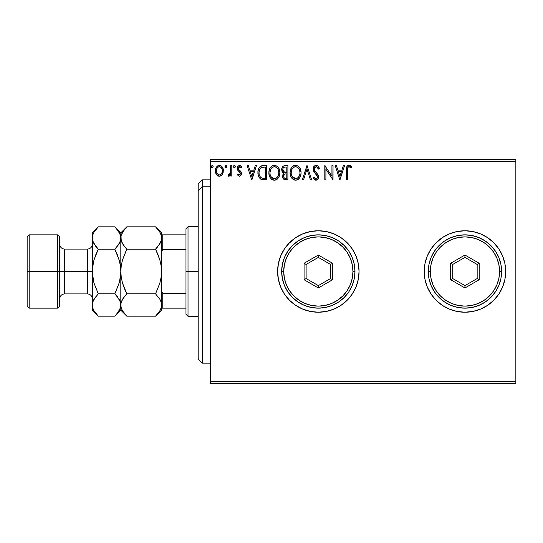 <?xml version="1.0" encoding="UTF-8"?>
<svg xmlns="http://www.w3.org/2000/svg" width="543" height="543" viewBox="0 0 543 543"><rect width="100%" height="100%" fill="white"/><g stroke="black" fill="none" stroke-linecap="round" stroke-linejoin="round"><path stroke-width="0.81" d="M464.923 230.775A40.725 40.725 0 0 0 424.219 271.5A40.725 40.725 0 0 0 464.944 312.225A40.725 40.725 0 0 0 505.669 271.5A40.725 40.725 0 0 1 464.944 312.225A40.725 40.725 0 0 1 424.219 271.5L424.999 279.448L427.321 287.084L431.081 294.123L436.144 300.299L442.321 305.363L449.36 309.123L456.996 311.444L464.944 312.225L472.892 311.444L480.528 309.123L487.566 305.363L493.743 300.299L498.807 294.123L502.567 287.084L504.888 279.448L505.669 271.5L504.888 263.552L502.567 255.916L498.807 248.877L493.743 242.701L487.566 237.637L480.528 233.877L472.892 231.556L464.944 230.775L456.996 231.556L449.36 233.877L442.321 237.637L436.144 242.701L431.081 248.877L427.321 255.916L424.999 263.552L424.219 271.5A40.725 40.725 0 0 1 464.944 230.775A40.725 40.725 0 0 1 505.669 271.5A40.725 40.725 0 0 0 504.888 263.572M318.313 230.775A40.725 40.725 0 0 0 277.609 271.5A40.725 40.725 0 0 0 318.334 312.225A40.725 40.725 0 0 0 359.059 271.5A40.725 40.725 0 0 1 318.334 312.225A40.725 40.725 0 0 1 277.609 271.5L278.389 279.448L280.711 287.084L284.471 294.123L289.534 300.299L295.711 305.363L302.75 309.123L310.386 311.444L318.334 312.225L326.282 311.444L333.918 309.123L340.956 305.363L347.133 300.299L352.197 294.123L355.957 287.084L358.278 279.448L359.059 271.5L358.278 263.552L355.957 255.916L352.197 248.877L347.133 242.701L340.956 237.637L333.918 233.877L326.282 231.556L318.334 230.775L310.386 231.556L302.75 233.877L295.711 237.637L289.534 242.701L284.471 248.877L280.711 255.916L278.389 263.552L277.609 271.5A40.725 40.725 0 0 1 318.334 230.775A40.725 40.725 0 0 1 359.059 271.5A40.725 40.725 0 0 0 358.278 263.572M210.412 383.494L515.85 383.494L210.412 383.494L210.412 161.542L515.85 161.542L515.85 381.457L210.412 381.457L210.412 383.494M515.85 159.506L210.412 159.506L210.412 381.457L515.85 381.457L515.85 383.494L515.85 161.542L210.412 161.542L210.412 159.506L515.85 159.506L515.85 161.542L515.85 159.506M222.325 174.486L223.139 172.728L223.329 169.864L222.406 167.258L221.13 165.927L219.365 165.432L217.6 165.927L215.578 168.954L215.361 171.283L215.931 173.645L216.976 175.185L218.483 176.095L220.248 176.095L221.761 175.179L223.39 170.794C223.417 167.835 222.073 166.049 219.365 165.432C216.657 166.049 215.32 167.841 215.347 170.794L216.413 174.5L219.365 176.217L222.053 174.853M230.694 165.615L231.793 165.615L230.694 165.615L230.449 173.047L229.872 174.378L228.481 174.751L227.958 175.857L229.438 176.047L230.694 174.5L230.694 176.034L231.793 176.034L231.793 165.615L231.793 176.034L231.793 165.615L230.694 165.615L230.524 172.688L227.958 175.857L228.786 176.217L230.694 174.5L230.694 176.034L231.793 176.034L230.694 176.034M239.388 176.217L240.983 175.301L241.459 173.068L240.868 171.459L238.635 169.382L238.452 167.801L239.714 166.715L241.214 167.807L241.845 166.844L240.902 165.839L239.585 165.432L237.841 166.443L237.277 168.439L237.766 170.271L240.311 173.041L239.782 174.798L238.879 174.819L237.915 173.841L237.277 174.731L239.388 176.217C240.807 175.918 241.499 175.009 241.479 173.482L241.126 171.88L238.635 169.382L238.37 168.384L239.714 166.715L241.214 167.807L241.845 166.844L239.585 165.432C238.038 165.764 237.264 166.769 237.277 168.439L237.637 170.054L240.121 172.586L240.379 173.536L239.32 174.934L237.915 173.841L237.277 174.731L239.225 176.204M263.07 165.622L260.389 166.368L258.821 168.303L257.986 171.31L258.237 175.308L259.038 177.33L260.925 179.238L266.694 179.869L266.694 165.615L263.382 165.615C259.581 166.131 257.762 168.445 257.925 172.559C257.762 175.484 258.835 177.751 261.149 179.353L266.694 179.869L266.694 165.615L266.694 179.869L264.536 179.869M285.048 165.615L287.892 165.615L284.315 165.69L283.012 166.341L282.136 167.522L281.81 170.794L282.55 172.321L283.928 173.305L282.903 174.656L282.638 177.025L283.032 178.335L284.199 179.57L287.892 179.869L287.892 165.615L287.892 179.869L287.892 165.615L285.048 165.615C282.815 165.961 281.695 167.305 281.681 169.66L283.928 173.305L282.598 176.339C282.618 178.579 283.711 179.76 285.876 179.869L287.892 179.869L285.876 179.869M303.523 179.869L302.329 179.869L306.897 165.615L302.329 179.869L303.523 179.869L306.992 169.056L310.46 179.869L311.648 179.869L307.08 165.615L311.648 179.869L307.08 165.615L302.329 179.869L303.523 179.869L306.992 169.056L310.46 179.869L311.648 179.869L310.46 179.869M331.936 165.615L331.936 176.217L324.809 165.615L324.809 179.869L325.902 179.869L325.902 169.24L333.029 179.869L333.029 165.615L331.936 165.615L333.029 165.615L331.936 165.615L331.936 176.217L324.809 165.615L324.809 179.869L325.902 179.869L325.902 169.24L333.029 179.869L333.029 165.615L332.798 179.869M347.466 170.387L347.588 168.187L348.26 166.972L349.359 166.769L351.117 167.991L351.674 166.891L350.5 165.764L348.979 165.248L347.506 165.764L346.658 167.081L346.373 179.869L347.466 179.869L347.466 170.387C347.133 168.642 347.642 167.414 348.993 166.715L351.117 167.991L351.674 166.891L348.979 165.248C346.801 165.988 345.932 167.658 346.373 170.244L346.373 179.869L347.466 179.869L347.534 168.615M343.352 165.615L344.547 165.615L339.972 179.869L344.547 165.615L343.352 165.615L341.886 170.183L337.882 170.183L336.416 165.615L335.221 165.615L339.796 179.869L344.547 165.615L343.352 165.615L341.886 170.183L337.882 170.183L336.416 165.615L335.221 165.615L339.796 179.869L335.221 165.615L336.416 165.615M317.757 165.866L319.325 168.364C318.85 166.626 317.784 165.588 316.121 165.248L314.309 166.029L313.121 168.771L313.82 171.642L317.451 176.468L317.146 178.185L316.379 178.735L315.402 178.586L314.153 176.943L313.297 177.819L314.356 179.428L315.809 180.222L317.988 179.122L318.565 176.339L317.926 174.561L314.567 170.529L314.336 168.269L315.008 167.176L316.202 166.715L317.621 167.577L318.436 169.09L319.325 168.364L318.178 166.287L316.712 165.323M301.053 172.681L300.327 168.934L298.942 166.796L296.817 165.432L294.286 165.432L292.168 166.83L290.797 168.988L290.105 172.104L290.39 175.308L291.408 177.676L293.186 179.529L296.274 180.188L298.345 179.244L299.777 177.588L300.747 175.219L301.053 172.681C301.1 168.622 299.268 166.144 295.555 165.248C291.842 166.178 290.016 168.676 290.084 172.749C290.016 176.862 291.863 179.353 295.636 180.235C299.329 179.265 301.134 176.746 301.053 172.681M279.855 172.681L279.129 168.934L277.744 166.796L275.62 165.432L273.088 165.432L270.971 166.83L269.599 168.988L268.907 172.104L269.192 175.308L270.21 177.676L271.989 179.529L275.077 180.188L277.147 179.244L278.579 177.588L279.55 175.219L279.855 172.681C279.903 168.622 278.07 166.144 274.358 165.248C270.638 166.178 268.819 168.676 268.887 172.749C268.819 176.862 270.665 179.353 274.439 180.235C278.131 179.265 279.937 176.746 279.855 172.681M255.271 165.615L256.466 165.615L251.898 179.869L256.466 165.615L255.271 165.615L253.805 170.183L249.8 170.183L248.334 165.615L247.146 165.615L251.714 179.869L256.466 165.615L255.271 165.615L253.805 170.183L249.8 170.183L248.334 165.615L247.146 165.615L251.714 179.869L247.146 165.615L248.334 165.615M235.268 166.62L234.352 165.432L233.436 166.62L233.958 167.699L235.038 167.407L235.268 166.62L234.352 165.432L233.436 166.62L234.352 167.807L235.255 166.83M226.859 166.62L226.635 165.832L225.739 165.459L225.08 167.034L225.739 167.78L226.635 167.407L226.859 166.62L225.942 165.432L225.033 166.62L225.942 167.807L226.859 166.62M211.329 166.62L212.238 165.432L211.329 166.62L212.238 167.807L213.155 166.62L212.34 165.439L211.451 166.015L211.553 167.407L212.442 167.78L213.141 166.83M358.271 263.538A40.725 40.725 0 0 0 355.964 255.929M355.95 255.902A40.725 40.725 0 0 0 333.938 233.884M333.897 233.863A40.725 40.725 0 0 0 318.354 230.775M326.282 231.556L318.334 230.775M310.386 231.556L308.777 231.915M295.711 237.637L288.611 243.664M289.534 300.299L295.711 305.363M318.334 312.225L326.71 311.356M504.881 263.538A40.725 40.725 0 0 0 502.574 255.929M502.56 255.902A40.725 40.725 0 0 0 480.548 233.884M480.507 233.863A40.725 40.725 0 0 0 464.964 230.775M472.892 231.556L464.944 230.775M456.996 231.556L455.387 231.915M442.321 237.637L435.221 243.664M436.144 300.299L442.321 305.363M464.944 312.225L473.32 311.356M347.466 179.869L346.373 179.869M346.38 169.565L346.461 168.099M346.407 168.798L346.461 168.113M346.482 167.95L346.583 167.332M346.699 166.966L346.916 166.491M349.393 165.289L350.5 165.764M351.674 166.891L351.117 167.991L350.445 167.42M350.31 167.319L348.715 166.742M349.896 167.034L349.176 166.728M347.744 167.665L347.588 168.194M339.884 176.434L338.35 171.642L341.418 171.642L339.884 176.434L338.35 171.642L341.418 171.642L339.884 176.434M325.902 179.869L324.809 179.869L325.053 165.615M316.623 166.782L318.436 169.09L319.325 168.364L318.436 169.09L318.266 168.69M318.259 168.683L318.083 168.316M314.417 170.197L314.241 168.697L316.202 166.715M315.361 166.932L314.811 167.373M315.008 167.176L314.519 167.807M314.207 169.124L314.234 169.491M315.863 172.253L314.825 170.95M315.116 171.371L315.395 171.724M313.528 178.247L316.046 180.235C317.764 179.862 318.612 178.756 318.592 176.909L318.035 174.737L316.386 172.796L317.635 174.167M318.273 175.24L318.456 175.776M318.585 177.201L317.988 179.122M315.558 180.174L314.926 179.909M315.89 178.762L314.153 176.943L313.297 177.819L314.153 176.943L314.322 177.256M314.886 178.124L315.402 178.586M317.417 177.609L317.499 176.97L316.379 178.735M317.112 175.538L317.499 176.97M317.499 176.964L317.112 175.545M315.537 173.76L316.745 175.009M316.121 165.248C314.132 165.683 313.135 166.966 313.114 169.104L315.483 173.706M315.028 173.224L314.18 172.192M313.521 171.045L313.297 170.407M313.535 167.135L313.868 166.565M313.888 166.538L315.768 165.269M315.402 171.724L314.954 171.147M301.032 173.339L300.978 173.964M300.747 175.226L300.598 175.749M300.415 176.271L300.136 176.923M300.123 176.957L299.763 177.609M299.424 178.118L299.01 178.62M297.381 179.842L296.912 180.032M294.354 180.059L293.641 179.787M292.202 178.695L290.804 176.536M290.797 176.516L290.614 176.054M290.356 175.179L290.159 174.052M290.159 171.473L290.261 170.787M290.383 170.21L290.301 170.583M290.573 169.579L290.79 169.002M291.387 167.855L291.761 167.319M292.175 166.816L292.772 166.253M293.132 165.982L293.593 165.71M294.292 165.432L294.917 165.296M296.186 165.289L296.817 165.432M298.107 166.056L298.935 166.789M299.356 167.285L299.709 167.787M299.879 168.058L300.32 168.921M300.449 169.233L300.741 170.142M300.951 171.188L301.032 172.043M295.331 166.721L295.589 166.715C298.555 167.448 300.007 169.443 299.953 172.688L299.899 171.683M296.098 166.749L297.143 167.081L296.098 166.749M298.304 167.991L298.976 168.887M299.79 170.984L299.953 172.688C300.021 175.952 298.569 177.982 295.589 178.769C292.602 178.016 291.129 176.013 291.184 172.749L291.197 173.265L291.184 172.749C291.116 169.464 292.582 167.448 295.589 166.715M299.397 175.715L298.514 177.222M291.245 173.78L291.197 173.265M292.229 176.685L296.105 178.728L294.577 178.613L293.01 177.642L291.428 174.792M294.089 167.054L294.571 166.864M291.428 170.692L291.184 172.749L291.747 169.715L293.057 167.767L291.991 169.178M297.734 167.454L298.29 167.97M296.302 178.688L296.892 178.491M297.082 178.403L296.105 178.728M299.139 176.271L297.523 178.138M299.899 173.719L299.716 174.737M285.537 179.862L284.593 179.713M283.392 178.912L283.032 178.335M282.774 177.663L282.638 177.038M282.543 172.307L282.238 171.866M282.014 171.412L281.817 170.801M281.688 169.945L281.695 169.294M281.878 168.208L282.143 167.516M282.197 167.4L282.516 166.891M283.229 171.249L283.765 171.832L282.876 170.475L282.964 168.595L282.781 169.66C282.883 167.909 283.799 167.047 285.543 167.074L286.799 167.074L286.799 172.375L284.498 172.206L286.242 172.375L284.498 172.206L282.781 169.66L282.835 170.305M285.265 178.382L285.659 178.409C284.349 178.348 283.697 177.649 283.69 176.312C283.751 174.649 284.6 173.828 286.236 173.841L286.799 173.841L286.799 178.409L284.165 177.853L284.729 178.253M283.955 175.029L283.792 177.127L284.037 174.853M286.236 173.841L285.224 173.936L286.799 173.841L286.799 178.409L285.659 178.409M284.749 174.113L285.224 173.936M284.118 172.05L283.765 171.832M284.05 167.305L284.715 167.129M282.964 168.595L283.174 168.133M284.165 177.853L283.792 177.127M279.835 173.339L279.781 173.943M279.781 173.964L279.401 175.756M279.543 175.24L279.401 175.742M279.217 176.271L277.819 178.613M273.801 180.195L272.443 179.787M271.989 179.529L271.378 179.061M269.606 176.536L269.416 176.054M269.158 175.172L268.961 174.031M268.961 171.473L269.063 170.787M269.376 169.579L269.593 169.002M270.204 167.841L270.55 167.339M270.977 166.816L272.396 165.71M273.095 165.432L273.72 165.296M274.989 165.289L275.606 165.425M276.916 166.063L277.738 166.782M278.165 167.298L278.518 167.801M278.681 168.058L279.543 170.149M270.231 170.692L269.986 172.749C269.919 169.464 271.385 167.448 274.391 166.715L273.876 166.749L274.391 166.715C277.351 167.448 278.81 169.443 278.756 172.688C278.824 175.952 277.371 177.982 274.391 178.769L272.457 178.158L271.032 176.685L274.391 178.769C271.405 178.016 269.932 176.013 269.986 172.749L270.55 169.715L271.86 167.767L270.794 169.178M274.649 166.721L275.403 166.857M269.986 172.749L270 173.265L269.986 172.749M270.041 173.78L270 173.265M272.891 167.054L273.373 166.864M278.593 170.984L278.702 171.683M276.53 167.454L277.778 168.887M274.391 178.769L274.907 178.728L274.391 178.769M275.104 178.688L275.695 178.491M275.885 178.403L274.907 178.728M278.199 175.715L278.518 174.731L277.731 176.638L276.326 178.138M277.738 176.631L277.941 176.271M263.674 179.848L262.31 179.706M261.957 179.631L261.55 179.516M261.346 179.441L260.925 179.238M260.715 179.122L260.375 178.885M258.604 176.441L258.441 176.013M258.407 175.898L258.244 175.341M258.23 175.28L258.081 174.561M258 173.984L257.966 173.563M257.939 171.934L257.986 171.323M258.821 168.303L259.12 167.767M259.14 167.733L259.486 167.237M259.914 166.762L260.368 166.382M261.516 165.846L261.916 165.751M262.14 165.71L262.751 165.635M258.074 174.534L258.237 175.308M259.384 170.027L259.215 170.658M260.036 168.676L260.939 167.753M261.665 167.373L265.602 167.074L265.602 178.409L261.726 178.009C259.778 176.78 258.882 174.961 259.025 172.565L259.052 173.366L259.025 172.565C258.882 170.339 259.703 168.629 261.488 167.441L262.201 167.237M262.493 178.226L262.106 178.138M264.081 178.389L263.287 178.342M259.147 174.167L259.052 173.366M259.568 175.667L259.323 174.955M259.954 176.427L259.588 175.715M261.366 177.832L260.172 176.767M259.683 169.287L259.025 172.565L259.174 170.855M251.803 176.434L250.269 171.642L253.337 171.642L251.803 176.434L250.269 171.642L253.337 171.642L251.803 176.434M238.431 175.905L237.977 175.552M237.277 174.731L237.915 173.841M239.205 174.927L239.565 174.9M240.115 174.452L240.366 173.285M240.23 172.81L239.775 172.151M237.637 170.054L237.284 168.174M237.325 167.787L237.406 167.4M237.481 167.169L237.841 166.443M239.931 165.459L240.271 165.54M240.135 165.5L240.882 165.825M240.902 165.839L241.465 166.328M241.845 166.844L241.214 167.807L240.59 167.068M239.952 166.735L239.415 166.749M238.716 167.271L238.458 167.794M238.445 167.835L238.635 169.382L239.802 170.454M238.391 168.092L238.513 169.151M241.391 172.633L241.459 173.068M241.364 174.432L241.214 174.88M241.397 172.66L241.289 172.26M235.207 167.047L234.943 167.529M234.352 167.807L233.436 166.62M233.673 165.832L234.142 165.466M234.997 165.778L235.207 166.199M229.621 174.649L228.481 174.751L228.97 174.934L228.481 174.751L227.958 175.857L228.671 176.204M230.347 173.393L230.585 172.253M230.592 172.246L230.687 170.434M230.694 170.013L230.694 169.117M226.54 167.529L226.777 167.135M225.257 167.407L225.087 167.054L225.257 167.407M225.033 166.62L225.949 165.432M226.635 165.839L226.804 166.206M221.055 175.749L220.682 175.946M218.557 176.115L217.75 175.796M217.6 175.701L216.976 175.185M215.951 173.692L215.619 172.817M215.591 172.715L215.408 171.785M215.347 170.794L215.361 171.283M215.741 168.445L215.958 167.93M215.971 167.889L216.318 167.271M216.874 166.538L217.343 166.104M217.254 166.178L218.883 165.466M219.834 165.459L220.282 165.554M220.811 165.751L221.965 166.66M221.476 166.178L222.386 167.23M222.413 167.264L222.82 168.025M223.01 168.5L223.153 168.948M223.159 168.968L223.329 169.857M222.806 173.638L222.61 174.018M218.483 176.095L218.917 176.19M217.546 167.563L218.673 166.816M222.291 170.787L222.128 169.409L222.291 170.787C222.338 173 221.361 174.384 219.365 174.934C217.37 174.378 216.399 173 216.44 170.787L216.481 171.493L216.44 170.787C216.392 168.581 217.37 167.224 219.365 166.715C221.368 167.224 222.345 168.581 222.291 170.787L222.277 171.133M218.68 174.826L218.069 174.507M218.062 174.507L216.603 172.172L217.091 173.387M216.609 169.409L216.44 170.787L217.125 168.126M220.051 166.816L221.306 167.692M220.675 167.115L220.329 166.918M219.365 174.934L219.725 174.907L219.365 174.934M220.234 174.758L219.718 174.907M221.116 174.113L220.675 174.507M221.605 173.455L221.374 173.794M212.836 167.529L213.073 167.135M211.845 167.699L211.383 167.054M211.376 167.034L211.553 167.407M213.141 166.416L212.238 165.432M212.883 165.778L213.1 166.206M297.143 167.081L297.516 167.298M298.908 168.785L299.899 171.663M285.801 172.369L285.367 172.348M285.15 172.328L284.708 172.267M283.521 167.678L283.955 167.353M285.543 167.074L286.799 167.074L286.799 172.375L286.242 172.375M271.018 168.792L271.357 168.31M275.946 167.081L276.319 167.298M278.192 169.688L278.518 170.658M278.702 173.719L278.518 174.737M271.032 176.685L270.231 174.792M264.421 167.074L265.602 167.074L265.602 178.409L264.882 178.409M218.062 167.115L218.68 166.816M221.605 168.126L222.128 169.409M222.135 172.172L221.965 172.708M216.603 172.172L216.481 171.486M202.267 186.812L202.267 179.869L202.267 186.812L210.412 186.812L202.267 186.812L202.267 363.131L202.267 186.812L198.195 190.579L202.267 186.812M198.195 183.941L198.195 190.579L198.195 183.941L202.267 179.869L210.412 179.869M198.195 359.059L198.195 190.579L198.195 359.059L202.267 363.131L210.412 363.131M161.542 232.811L161.542 234.847L185.977 234.847L185.977 271.5L188.014 271.5L188.014 226.702L188.014 271.5L198.195 271.5L188.014 271.5L188.014 316.297L188.014 271.5L185.977 271.5L185.977 228.739L185.977 234.847L161.542 234.847L161.542 251.952L162.764 249.475L185.977 249.475L162.764 249.475L162.764 234.847L162.764 249.475L161.542 251.952L161.542 232.811L155.556 226.825L159.859 232.221L161.101 235.058L161.542 237.997L161.115 240.882L159.88 243.732L155.556 249.162L126.804 249.162L122.501 243.766L121.259 240.929L120.817 237.997L121.245 235.105L122.48 232.261L126.804 226.825L155.556 226.825L126.804 226.825L126.261 227.374M161.542 291.048L162.764 293.525L185.977 293.525L185.977 271.5L185.977 314.261L185.977 293.525L162.764 293.525L161.542 291.048L161.542 308.152L185.977 308.152L162.764 308.152L162.764 293.525L162.764 308.152L161.542 308.152L161.542 271.5L161.115 265.717L161.542 271.5L161.115 277.283L159.866 283.012L161.115 277.29L159.866 283.012L155.556 293.838L159.859 299.234L161.101 302.071L161.542 305.003L161.108 302.091L161.542 305.003L161.115 307.895L159.88 310.739L155.556 316.175L126.804 316.175L155.556 316.175L156.119 315.598M27.15 306.116L29.186 308.152L29.186 271.5L29.186 308.152L57.694 308.152L59.73 306.116L59.73 271.5L57.694 271.5L57.694 308.152L57.694 271.5L29.186 271.5L29.186 234.847L29.186 271.5L27.15 271.5L27.15 306.116L27.15 236.884L27.15 271.5L57.694 271.5L57.694 234.847L57.694 271.5L59.73 271.5L59.73 236.884L59.73 271.5L64.617 271.5L64.617 293.899C61.651 294.191 60.022 295.82 59.73 298.786M92.31 304.847L92.31 310.189L92.738 302.118L93.973 299.268L98.297 293.838L93.987 283.012L92.744 277.337L92.31 271.5L87.423 271.5L87.423 249.101L64.617 249.101L64.617 271.5L87.423 271.5L87.423 293.899L87.423 271.5L92.31 271.5L92.31 232.811L92.31 305.003L92.31 271.5L92.744 265.71L93.98 260.009L98.297 249.162L93.993 243.766L92.751 240.929L92.31 237.997L92.738 235.105L93.973 232.261L97.754 227.374M161.542 237.997L161.101 235.058L161.542 237.997L161.115 240.882L158.57 245.728M126.275 315.632L122.501 310.779L121.259 307.942L120.817 305.003L121.245 302.118L122.48 299.268L126.804 293.838L155.556 293.838L126.804 293.838L124.395 296.498L126.804 293.838L122.494 283.012L121.252 277.297L120.817 271.5L120.817 237.997L121.252 240.909L120.817 232.811L120.817 237.997L121.252 235.085M124.245 246.312L121.259 240.929L120.817 237.997L120.817 271.5L121.245 277.283L120.817 271.5L121.245 265.717L122.494 259.988L121.245 265.71L122.494 259.988L126.804 249.162L155.556 249.162L157.965 246.502L155.556 249.162L157.965 254.491L155.556 249.162L157.965 246.502M157.959 254.47L155.556 249.162L159.805 259.764M124.395 288.509L122.494 283.012L121.252 277.297L120.817 271.5L121.245 265.717L122.494 259.988L126.424 249.936M157.965 254.491L159.866 259.988L161.108 265.703L161.542 271.5L161.115 277.283L159.866 283.012L155.556 293.838L159.859 299.234L161.101 302.071L161.542 305.003L161.115 307.895L159.88 310.739L155.556 316.175L161.542 310.189L161.542 308.152L161.542 310.189M160.199 299.858L160.477 300.428M117.308 229.574L120.376 235.058L120.817 237.997L120.376 235.058L120.817 237.997L120.39 240.882L119.155 243.732L114.831 249.162L119.141 259.988L120.383 265.663L120.817 271.5L120.817 305.003L121.252 307.922M120.817 304.847L120.817 310.189L126.804 316.175L122.501 310.779L121.259 307.942L120.817 305.003L121.245 302.118L123.79 297.272M121.903 309.625L122.535 310.834M115.591 315.395L120.817 310.189L120.817 305.003L121.245 307.895M124.761 296.057L124.395 296.492M124.401 288.53L126.804 293.838M126.051 227.598L120.817 232.811L117.2 229.438M121.245 235.105L124.388 229.492M126.804 249.162L124.395 246.502M156.316 315.395L158.115 313.325M155.556 293.838L155.936 293.064M156.14 227.415L159.859 232.221L161.101 235.058M160.457 233.375L159.812 232.139M159.866 259.988L161.108 265.703L161.542 271.5L161.542 251.952M161.542 286.304L161.542 256.696M115.36 227.368L114.831 226.825L98.297 226.825L114.831 226.825L119.134 232.221L120.376 235.058M119.731 233.375L119.1 232.166M119.501 261.312L117.24 254.484L114.831 249.162L98.297 249.162L114.831 249.162L117.234 254.47L114.831 249.162L119.141 243.753L114.831 249.162L117.24 246.502M120.817 305.166L120.817 271.5L120.383 265.683L120.817 271.5L120.383 277.29L119.148 282.998L115.211 293.064M117.845 245.728L120.39 240.882L120.817 237.997M117.39 296.688L120.376 302.071L120.817 305.003L120.383 302.091L120.817 305.003L120.39 307.895L117.39 313.325M119.691 280.914L120.817 271.5L120.383 265.663L119.141 259.995M119.141 283.012L114.831 293.838L119.134 299.234L120.376 302.071L120.817 305.003L120.39 307.895L119.155 310.739L115.394 315.598M92.744 235.078L93.973 232.261L98.297 226.825L92.31 232.811M92.31 237.983L92.744 240.909L92.31 237.997L92.744 240.909L95.738 246.312M97.543 227.598L95.887 229.485M93.437 262.086L92.31 271.5L93.613 281.62M95.887 254.484L93.987 259.988M95.894 254.47L97.916 249.936M95.283 297.272L92.738 302.118L92.31 305.003L92.744 307.922M96.254 296.057L95.887 296.498M98.297 293.838L114.831 293.838L98.297 293.838L93.987 283.012M97.713 315.585L93.993 310.779L92.751 307.942L92.31 305.003L92.738 307.895M93.396 309.625L94.041 310.861M92.31 310.189L98.297 316.175L114.831 316.175L98.297 316.175L93.993 310.779L92.751 307.942L92.31 305.003M98.297 249.162L95.887 246.502M92.31 237.997L92.738 235.105M114.831 293.838L117.24 296.498M92.31 244.214C92.018 247.18 90.389 248.809 87.423 249.101L87.423 271.5L64.617 271.5L64.617 293.899L87.423 293.899C90.389 294.191 92.018 295.82 92.31 298.786M59.73 244.214C60.022 247.18 61.651 248.809 64.617 249.101L64.617 271.5L59.73 271.5L59.73 306.116M281.681 271.5L283.717 271.5A34.616 34.616 0 0 1 318.334 236.884A34.616 34.616 0 0 1 352.95 271.5L354.986 271.5A36.652 36.652 0 0 0 318.334 234.847A36.652 36.652 0 0 0 281.681 271.5A36.652 36.652 0 0 1 318.334 234.847A36.652 36.652 0 0 1 354.986 271.5A36.652 36.652 0 0 1 318.334 308.152A36.652 36.652 0 0 1 281.681 271.5L282.387 278.647L284.471 285.523L287.858 291.863L292.419 297.415L297.971 301.976L304.311 305.363L311.187 307.447L318.334 308.152L325.481 307.447L332.357 305.363L338.696 301.976L344.248 297.415L348.81 291.863L352.197 285.523L354.28 278.647L354.986 271.5L354.28 264.353L352.197 257.477L348.81 251.137L344.248 245.585L338.696 241.024L332.357 237.637L325.481 235.553L318.334 234.847L311.187 235.553L304.311 237.637L297.971 241.024L292.419 245.585L287.858 251.137L284.471 257.477L282.387 264.353L281.681 271.5A36.652 36.652 0 0 0 318.334 308.152A36.652 36.652 0 0 0 354.986 271.5L352.95 271.5L352.285 264.746L350.316 258.251L347.113 252.271L342.809 247.024L337.563 242.721L331.583 239.517L325.087 237.549L318.334 236.884L311.58 237.549L305.085 239.517L299.105 242.721L293.858 247.024L289.555 252.271L286.351 258.251L284.383 264.746L283.717 271.5L284.383 278.254L286.351 284.749L289.555 290.729L293.858 295.976L299.105 300.279L305.085 303.483L311.58 305.451L318.334 306.116L325.087 305.451L331.583 303.483L337.563 300.279L342.809 295.976L347.113 290.729L350.316 284.749L352.285 278.254L352.95 271.5A34.616 34.616 0 0 1 318.334 306.116A34.616 34.616 0 0 1 283.717 271.5L281.681 271.5M304.08 279.726L304.08 263.274L318.334 255.04L332.587 263.274L332.587 279.726L318.334 287.96L304.08 279.726L318.334 287.96L332.587 279.726L330.551 278.552L318.334 285.604L306.116 278.552L306.116 264.448L318.334 257.396L330.551 264.448L330.551 278.552L318.334 285.604L318.334 287.96L318.334 285.604L306.116 278.552L304.08 279.726L306.116 278.552L306.116 264.448L304.08 263.274L304.08 279.726M330.551 278.552L332.587 279.726L332.587 263.274L330.551 264.448L330.551 278.552M330.551 264.448L332.587 263.274L318.334 255.04L318.334 257.396L330.551 264.448M318.334 257.396L318.334 255.04L304.08 263.274L306.116 264.448L318.334 257.396M428.291 271.5L430.327 271.5A34.616 34.616 0 0 1 464.944 236.884A34.616 34.616 0 0 1 499.56 271.5L501.596 271.5A36.652 36.652 0 0 0 464.944 234.847A36.652 36.652 0 0 0 428.291 271.5A36.652 36.652 0 0 1 464.944 234.847A36.652 36.652 0 0 1 501.596 271.5A36.652 36.652 0 0 1 464.944 308.152A36.652 36.652 0 0 1 428.291 271.5L428.997 278.647L431.081 285.523L434.468 291.863L439.029 297.415L444.581 301.976L450.921 305.363L457.797 307.447L464.944 308.152L472.091 307.447L478.967 305.363L485.306 301.976L490.858 297.415L495.42 291.863L498.807 285.523L500.89 278.647L501.596 271.5L500.89 264.353L498.807 257.477L495.42 251.137L490.858 245.585L485.306 241.024L478.967 237.637L472.091 235.553L464.944 234.847L457.797 235.553L450.921 237.637L444.581 241.024L439.029 245.585L434.468 251.137L431.081 257.477L428.997 264.353L428.291 271.5A36.652 36.652 0 0 0 464.944 308.152A36.652 36.652 0 0 0 501.596 271.5L499.56 271.5L498.895 264.746L496.926 258.251L493.723 252.271L489.419 247.024L484.173 242.721L478.193 239.517L471.697 237.549L464.944 236.884L458.19 237.549L451.695 239.517L445.715 242.721L440.468 247.024L436.165 252.271L432.961 258.251L430.993 264.746L430.327 271.5L430.993 278.254L432.961 284.749L436.165 290.729L440.468 295.976L445.715 300.279L451.695 303.483L458.19 305.451L464.944 306.116L471.697 305.451L478.193 303.483L484.173 300.279L489.419 295.976L493.723 290.729L496.926 284.749L498.895 278.254L499.56 271.5A34.616 34.616 0 0 1 464.944 306.116A34.616 34.616 0 0 1 430.327 271.5L428.291 271.5M450.69 279.726L450.69 263.274L464.944 255.04L479.197 263.274L479.197 279.726L464.944 287.96L450.69 279.726L464.944 287.96L479.197 279.726L477.161 278.552L464.944 285.604L452.726 278.552L452.726 264.448L464.944 257.396L477.161 264.448L477.161 278.552L464.944 285.604L464.944 287.96L464.944 285.604L452.726 278.552L450.69 279.726L452.726 278.552L452.726 264.448L450.69 263.274L450.69 279.726M477.161 278.552L479.197 279.726L479.197 263.274L477.161 264.448L477.161 278.552M477.161 264.448L479.197 263.274L464.944 255.04L464.944 257.396L477.161 264.448M464.944 257.396L464.944 255.04L450.69 263.274L452.726 264.448L464.944 257.396M185.977 228.739L188.014 226.702L198.195 226.702M198.195 316.297L188.014 316.297L185.977 314.261M27.15 236.884L29.186 234.847L57.694 234.847L59.73 236.884"/></g></svg>
